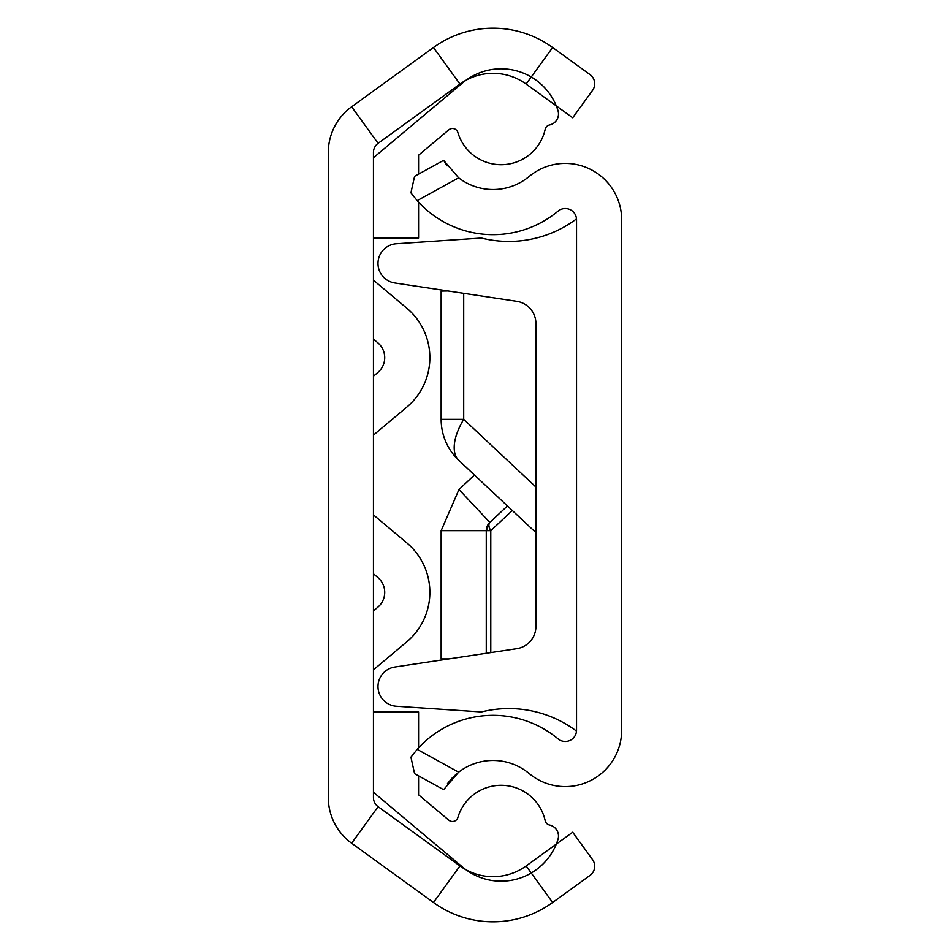 <?xml version="1.0" encoding="UTF-8"?>
<svg xmlns="http://www.w3.org/2000/svg" width="950" height="950" viewBox="0 0 950 950"><rect width="100%" height="100%" fill="white"/><g stroke="black" fill="none" stroke-linecap="round" stroke-linejoin="round"><path stroke-width="1.43" d="M552.627 47.5A101.543 101.543 0 0 0 433.485 47.5L351.642 106.78A56.418 56.418 0 0 0 328.32 152.475L328.32 797.525A56.418 56.418 0 0 0 351.642 843.22L433.485 902.5A101.543 101.543 0 0 0 552.627 902.5L590.045 875.389A11.281 11.281 0 0 0 592.562 859.631L572.707 832.224L526.146 865.949A56.418 56.418 0 0 1 459.954 865.949L378.112 806.669A11.281 11.281 0 0 1 373.457 797.525L373.457 152.475A11.281 11.281 0 0 1 378.112 143.331L459.954 84.051A56.418 56.418 0 0 1 526.146 84.051L572.707 117.776L592.562 90.369A11.281 11.281 0 0 0 590.045 74.611L552.627 47.5L526.146 84.051M373.457 376.2L377.779 372.566A19.463 19.463 0 0 0 377.779 342.748L373.457 339.114M373.457 610.886L377.779 607.252A19.463 19.463 0 0 0 377.779 577.434L373.457 573.8M406.79 407.146L373.457 435.112L406.79 407.146A64.6 64.6 0 0 0 406.79 308.168L373.457 280.191L406.79 308.168M406.79 641.832L373.457 669.809L406.79 641.832A64.6 64.6 0 0 0 406.79 542.854L373.457 514.888L406.79 542.854M377.779 372.566A19.463 19.463 0 0 0 377.779 342.748M418.582 202.16L418.582 238.058L373.457 238.058L373.457 157.736L462.804 82.757A59.601 59.601 0 0 1 557.982 110.568A11.281 11.281 0 0 1 549.539 124.984A5.641 5.641 0 0 0 545.193 129.295A45.137 45.137 0 0 1 457.876 132.525A5.641 5.641 0 0 0 448.851 129.817L418.582 155.206L418.582 174.123M418.582 775.877L418.582 794.794L448.851 820.182A5.641 5.641 0 0 0 457.876 817.475A45.137 45.137 0 0 1 545.193 820.705A5.641 5.641 0 0 0 549.539 825.016A11.281 11.281 0 0 1 557.982 839.432A59.601 59.601 0 0 1 462.804 867.243L373.457 792.264L373.457 711.942L418.582 711.942L418.582 747.84M448.851 129.817L418.582 155.206M549.539 124.984A5.641 5.641 0 0 0 545.193 129.295M373.457 157.736L462.804 82.757M545.193 820.705A5.641 5.641 0 0 0 549.539 825.016M417.204 749.36L458.648 772.172L443.638 789.664L414.604 773.68L410.923 757.162L417.204 749.36A101.543 101.543 0 0 1 558.042 738.851A11.281 11.281 0 0 0 576.543 730.182L576.543 219.818A11.281 11.281 0 0 0 558.042 211.149A101.543 101.543 0 0 1 417.204 200.64L410.923 192.838L414.604 176.32L443.638 160.336L458.648 177.828L417.204 200.64M458.648 772.172A56.418 56.418 0 0 1 529.162 773.526A56.418 56.418 0 0 0 621.68 730.182L621.68 219.818A56.418 56.418 0 0 0 529.162 176.474A56.418 56.418 0 0 1 458.648 177.828M447.367 783.774L451.903 778.288M452.152 778.026L457.033 773.454M447.106 165.858L443.638 160.336M535.931 532.629L458.981 460.501A56.418 56.418 0 0 1 441.156 419.342L441.156 291.092L447.937 290.973M458.981 460.501A56.418 27.075 -46.8 0 1 463.719 419.342L535.931 487.041M474.454 475L458.981 489.499L489.844 522.429A11.281 5.415 -133.2 0 0 490.794 530.658L512.311 510.494M458.981 489.499L441.156 530.658L441.156 658.908L448.733 658.908M507.442 505.934L489.844 522.429L486.281 530.658L486.281 653.268M441.156 658.908L447.937 659.027M441.156 530.658L486.281 530.658A11.281 11.281 0 0 1 489.844 522.429M576.508 218.904A112.836 112.836 0 0 1 481.424 238.058L396.399 243.746A19.748 19.748 0 0 0 394.772 282.969L516.717 301.316A22.562 22.562 0 0 1 535.931 323.629L535.931 626.371A22.562 22.562 0 0 1 516.717 648.684L394.772 667.031A19.748 19.748 0 0 0 396.399 706.254L481.424 711.942L396.399 706.254M576.508 731.096A112.836 112.836 0 0 0 481.424 711.942M481.424 238.058L396.399 243.746M351.642 106.78L378.112 143.331M351.642 843.22L378.112 806.669M433.485 902.5L459.954 865.949M552.627 902.5L526.146 865.949M433.485 47.5L459.954 84.051M441.156 419.342L463.719 419.342L463.719 293.336M486.281 530.658L490.794 530.658L490.794 652.591"/></g></svg>
